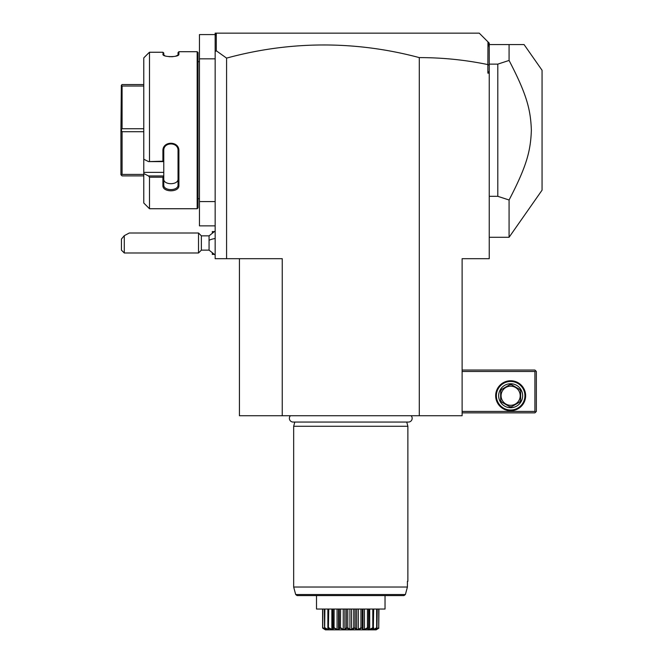 <?xml version="1.0" encoding="UTF-8"?>
<svg xmlns="http://www.w3.org/2000/svg" width="663" height="663" viewBox="0 0 663 663"><rect width="100%" height="100%" fill="white"/><g stroke="black" fill="none" stroke-linecap="round" stroke-linejoin="round"><path stroke-width="0.99" d="M419.289 415.726L419.289 57.606C442.561 57.598 465.418 59.927 487.86 64.584L487.86 73.121L489.236 73.121L489.236 258.694L462.119 258.694L462.119 415.726L239.426 415.726L239.426 258.694M419.289 57.606A726.772 513.908 90 0 0 226.58 58.112L226.58 258.694L282.247 258.694L282.247 415.726M226.58 258.694L215.16 258.694L215.16 58.841L199.455 58.841L199.455 34.575L215.16 34.575M226.58 58.112L216.287 50.778L215.16 51.623L215.16 58.841M215.16 201.593L199.455 201.593L199.455 58.841M215.16 225.868L199.455 225.868L199.455 201.593M198.03 198.743L199.455 198.743M198.03 61.7L199.455 61.7M143.78 57.888L148.537 53.106L143.78 57.888L143.78 159.219L148.537 161.606L162.907 161.208L162.907 150.907C162.443 140.73 179.35 140.697 178.902 150.907L178.902 185.474C179.35 192.585 162.443 192.56 162.907 185.474L162.907 177.203L149.49 177.203L149.49 208.737L197.168 208.737L198.03 207.875L198.03 52.568L197.168 51.706L178.902 51.706L178.902 54.283L178.04 55.112L178.04 52.568L178.902 51.706M178.513 54.954L178.902 54.283C179.35 57.383 162.46 57.383 162.907 54.283L165.004 55.858M168.899 56.653L170.341 56.736M171.377 56.736L173.051 56.637M175.422 56.256L178.04 55.12M163.819 55.327L163.769 53.015L162.907 52.253L149.49 52.253L148.537 53.106M163.297 54.954L162.907 52.253L163.769 53.015M197.168 208.737L197.168 51.706M149.49 161.208L149.49 52.253M148.537 161.606L163.769 161.606L163.769 176.076L162.907 177.203M162.907 161.208L163.769 161.606M162.907 150.907L163.769 150.675C163.305 141.708 178.504 141.7 178.04 150.675L178.04 184.869C178.504 191.168 163.305 191.168 163.769 184.869L163.769 176.076M163.769 161.565L163.769 149.332M178.902 150.907L178.04 150.675M178.902 185.474L178.04 184.869L178.04 179.126M162.907 185.474L163.769 184.869M163.769 175.952L148.537 175.952L143.78 173.557L148.537 175.952L149.49 177.203M149.49 208.737L143.78 203.027L143.78 172.363L163.769 172.363M143.78 159.219L143.78 172.363M163.769 178.935C163.305 185.267 178.504 185.267 178.04 178.935L178.04 184.869M143.78 86.024L122.083 86.024L121.346 85.278L122.083 84.541L143.78 84.541M143.78 128.738L122.083 128.738L122.083 86.024M121.346 85.278L120.939 130.221L122.083 128.738M143.78 131.705L122.083 131.705L121.346 130.221M143.78 175.902L122.083 175.902L120.939 174.759L120.939 130.221M121.346 175.156L122.083 174.419L122.083 131.705M143.78 174.419L122.083 174.419M215.16 51.623L215.16 33.15L216.586 33.15L215.475 34.261L215.16 36.274M479.25 33.15L487.976 41.877L479.25 33.15L216.586 33.15L479.25 33.15M487.86 64.584L487.976 41.877L489.236 43.145L489.236 71.223L487.86 73.121M216.287 50.778L216.287 33.448M489.236 65.339L487.976 64.493M489.236 71.223L489.236 73.121M489.236 47.479L488.498 42.407M489.236 196.323L497.805 196.323L497.805 64.12L509.076 60.449L509.076 44.57L489.236 44.57M509.076 44.57L524.068 44.57L542.061 70.261L542.061 190.173L509.076 237.288L509.076 199.994L497.805 196.323M497.805 64.12L489.236 64.12M509.076 60.449C526.894 94.676 530.624 109.718 531.361 130.221C530.624 150.725 526.894 165.767 509.076 199.994M462.119 371.471L534.917 371.471L534.917 411.441L535.638 412.154L534.917 412.867L462.119 412.867M534.917 411.441L462.119 411.441M495.667 395.736A14.992 14.992 0 0 1 510.651 380.753A14.992 14.992 0 0 1 525.643 395.736A14.992 14.992 0 0 1 510.651 410.728A14.992 14.992 0 0 1 495.667 395.736M534.917 371.471L535.638 370.758L534.917 370.045L462.119 370.045M535.638 412.154L536.35 411.441L536.35 371.471L535.638 370.758M524.93 395.736A14.271 14.271 0 0 1 510.651 410.016A14.271 14.271 0 0 1 496.38 395.736A14.271 14.271 0 0 1 510.651 381.465A14.271 14.271 0 0 1 524.93 395.736M498.659 395.736A11.992 11.992 0 0 1 510.651 383.744A11.992 11.992 0 0 1 522.643 395.736A11.992 11.992 0 0 1 510.651 407.728A11.992 11.992 0 0 1 498.659 395.736M519.618 402.101L511.687 406.684L519.618 402.101A10.989 10.989 0 0 0 520.646 400.319L520.646 391.162L520.646 400.319M509.623 406.684L501.692 402.101L509.623 406.684A10.989 10.989 0 0 0 511.687 406.684M500.656 400.319L500.656 391.162L500.656 400.319A10.989 10.989 0 0 0 501.692 402.101M501.692 389.372L509.623 384.797L501.692 389.372A10.989 10.989 0 0 0 500.656 391.162M511.687 384.797L519.618 389.372L511.687 384.797A10.989 10.989 0 0 0 509.623 384.797M520.646 391.162A10.989 10.989 0 0 0 519.618 389.372M510.651 405.3A9.564 9.564 0 0 0 520.215 395.736A9.564 9.564 0 0 0 510.651 386.173A9.564 9.564 0 0 0 501.087 395.736A9.564 9.564 0 0 0 510.651 405.3M215.16 254.99L209.069 250.133L209.069 235.854L215.16 230.997M212.301 232.522L212.301 231.578L213.726 231.578M213.726 254.418L212.301 254.418L212.301 253.465M201.37 235.854L201.37 250.133L198.519 252.984L198.519 233.003L201.37 235.854L209.069 235.854M124.288 252.984L121.428 250.133L121.428 239.07L124.288 235.663L124.288 252.984L198.519 252.984M124.288 235.663L129.277 233.003L198.519 233.003M290.427 415.726A3.738 3.738 0 0 0 293.112 422.058L408.425 422.058A3.738 3.738 0 0 0 411.118 415.726M294.803 422.058L293.668 426.284L293.668 587.028L295.681 594.529L405.4 594.529L407.422 587.028L293.668 587.028M406.742 422.058L407.869 426.284L293.668 426.284M407.869 426.284L407.869 581.318L407.422 581.318L407.422 587.028L405.4 594.529L404.007 595.589L385.029 595.589L385.029 608.186M407.422 581.318L407.869 581.318M385.029 595.589L385.029 609.04L316.508 609.04L316.508 595.589L316.508 608.186M376.128 629.85L325.417 629.85L376.128 629.85L378.871 628.134L375.391 629.775L376.99 628.134L372.846 629.775L373.153 628.134C368.843 630.472 367.169 630.472 368.122 628.134L363.515 629.775L361.741 628.134L357.365 629.775L354.324 628.134C351.954 630.472 349.583 630.472 347.213 628.134L344.172 629.775L340.061 628.134L338.031 629.775L333.646 628.134L332.751 629.775L328.218 628.134L328.699 629.775L324.555 628.134L326.155 629.775L322.707 628.134L322.798 609.04M322.707 628.134L325.417 629.85M322.608 609.04L322.608 627.762L323.08 628.4M322.798 627.762L325.525 628.996M324.555 628.134L324.34 609.04M324.663 628.134L324.887 609.04M324.887 627.762L327.912 629.427L327.912 627.902M327.912 629.427L328.757 629.427L327.87 627.762L327.87 609.04M328.392 628.134L328.749 609.04M328.749 627.762L331.856 629.427L331.856 609.04M331.856 629.427L333.05 629.427L332.967 609.04M332.793 609.04L332.793 628.259L332.967 627.762L333.464 628.69M334.053 628.342L334.102 609.04M334.102 627.762L337.086 629.427L337.086 609.04M338.544 629.154L338.544 609.04L338.544 629.427L339.274 627.762L339.274 609.04M337.086 629.427L338.544 629.427M340.426 628.342L340.6 609.04M339.274 627.762L339.804 628.134M340.6 627.762L343.252 629.427L343.252 609.04M343.252 629.427L344.876 629.427L344.876 609.04M344.876 629.427L346.368 627.762L346.368 609.04M347.213 628.134L347.785 627.762L347.785 609.04M346.368 627.762L346.931 628.134M347.785 627.762L349.931 629.427L349.931 609.04M349.931 629.427L351.614 629.427L351.614 609.04M351.614 629.427L353.752 627.762L353.752 609.04M354.606 628.134L355.177 627.762L355.177 609.04M353.752 627.762L354.025 628.35M355.177 627.762L356.661 629.427L356.661 609.04M356.661 629.427L358.293 629.427L358.293 609.04M358.293 629.427L360.945 627.762L360.945 609.04M361.741 628.134L362.271 627.762L362.271 609.04M360.945 627.762L361.476 628.134M363.001 629.154L363.001 609.04L363.001 629.427L364.459 629.427L364.459 609.04M362.271 627.762L363.001 629.427M364.459 629.427L367.435 627.762L367.435 609.04M368.106 628.3L368.578 627.762L368.578 609.04M367.435 627.762L367.899 628.134L367.493 628.342M369.689 609.04L369.689 629.427L368.495 629.427L368.744 609.04M369.689 629.427L372.797 627.762L372.797 609.04M373.327 628.134L373.667 609.04M373.667 627.762L372.788 629.427L373.634 629.427L373.634 627.902M373.634 629.427L376.65 627.762L376.65 609.04M376.99 628.134L377.206 609.04M376.02 629.427L378.747 627.762L378.747 609.04M378.747 627.762L378.938 609.04M374.694 629.154L375.581 628.756M359.636 629.112L360.241 628.814M404.007 595.589L297.065 595.589L295.681 594.529M209.069 240.338A12.846 4.782 0 0 1 215.16 238.531M489.236 237.288L509.076 237.288M209.069 250.133L201.37 250.133"/></g></svg>

